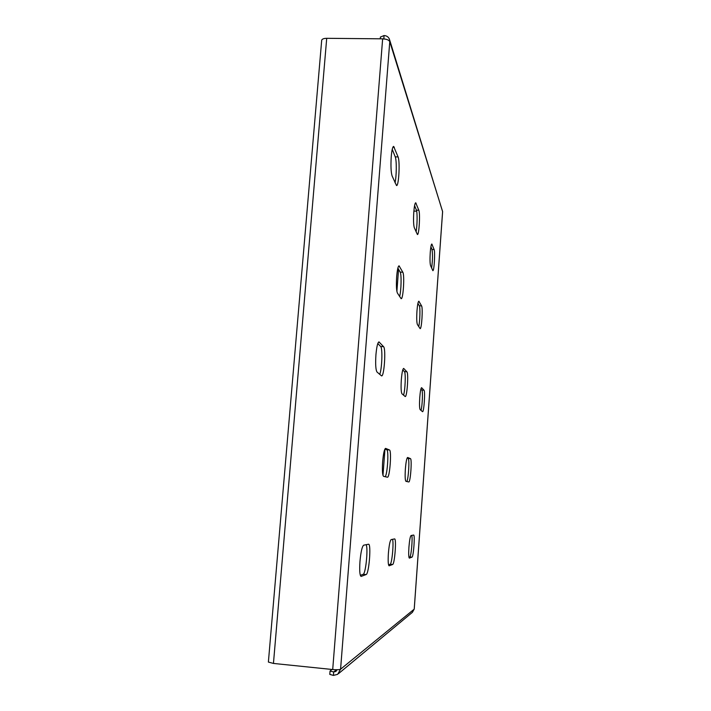 <?xml version="1.0" encoding="UTF-8"?>
<svg xmlns="http://www.w3.org/2000/svg" width="711" height="711" viewBox="0 0 711 711"><rect width="100%" height="100%" fill="white"/><g stroke="black" fill="none" stroke-linecap="round" stroke-linejoin="round"><path stroke-width="1.07" d="M396.667 276.65C396.151 285.102 396.4 290.586 397.413 293.083L401.164 298.718C403.235 299.455 404.746 274.988 402.808 272.215L399.04 265.834C398.044 266.252 397.253 269.86 396.667 276.65M416.975 310.814C416.53 318.03 416.682 322.607 417.41 324.536L420.13 328.642C421.676 329.273 423.027 307.881 421.57 305.881L418.85 301.224C418.095 301.624 417.464 304.823 416.975 310.814M413.802 212.038C413.331 219.752 413.5 224.978 414.309 227.716L417.419 234.532C419.09 235.19 420.343 213.487 418.823 210.243L415.704 202.786C414.922 203.124 414.291 206.208 413.802 212.038M430.262 252.369C429.862 259.044 429.951 263.452 430.555 265.594L432.857 270.678C434.145 271.255 435.292 252.005 434.119 249.579L431.817 244.024C431.204 244.344 430.688 247.126 430.262 252.369M391.237 156.74C390.686 165.885 390.97 172.293 392.108 175.972L396.534 185.562C398.791 186.335 400.142 161.441 398.08 156.927L393.627 146.404C392.605 146.75 391.805 150.199 391.237 156.74M419.757 397.538C419.339 404.319 419.472 408.354 420.139 409.643L422.547 411.696C423.969 412.291 425.391 391.148 423.996 390.197L421.596 387.682C420.868 388.144 420.254 391.432 419.757 397.538M401.333 379.594C400.853 387.459 401.066 392.188 401.973 393.796L405.208 396.551C407.092 397.236 408.718 373.124 406.879 371.773L403.652 368.405C402.702 368.911 401.928 372.635 401.333 379.594M375.923 354.86C375.355 364.21 375.719 369.933 377.008 372.022L381.585 375.906C384.198 376.732 386.091 348.657 383.558 346.666L378.972 341.911C377.674 342.462 376.661 346.781 375.923 354.86M408.923 547.203C408.514 553.825 408.656 557.46 409.34 558.126L411.971 557.14C413.509 557.033 415.153 534.645 413.606 535.036L411.047 535.552C410.211 536.387 409.5 540.271 408.923 547.203M388.402 553.202C387.93 560.837 388.162 565.041 389.095 565.814L392.632 564.49C394.685 564.25 396.649 538.485 394.587 538.911L391.139 539.605C390.028 540.6 389.113 545.133 388.402 553.202M359.962 561.512C359.393 570.542 359.766 575.519 361.081 576.434L366.112 574.559C369 574.097 371.409 543.755 368.538 544.217L363.668 545.195C362.095 546.43 360.859 551.869 359.962 561.512M405.377 468.94C404.932 476.281 405.119 480.414 405.937 481.329L408.763 481.96C410.469 482.6 412.176 458.782 410.434 458.622L407.625 457.466C406.728 458.053 405.981 461.874 405.377 468.94M382.651 461.723C382.127 470.353 382.429 475.232 383.567 476.343L387.442 477.205C389.779 477.961 391.805 450.294 389.45 449.956L385.584 448.383C384.367 449.041 383.389 453.494 382.651 461.723M385.193 476.708C387.513 474.13 388.926 449.983 386.766 449.77L384.927 449.023M406.781 481.516C408.505 479.258 409.714 458.524 408.123 458.453L407.127 458.053M360.326 575.35L363.152 574.301C365.676 574.008 368.245 548.856 366.201 544.679M388.544 564.863L390.126 564.276C391.921 564.17 393.947 542.911 392.525 539.32M408.941 557.282L409.794 556.962C411.136 556.962 412.807 538.556 411.767 535.41M379.718 374.386C382.003 369.107 382.722 348.043 380.661 346.515L377.817 343.511M403.528 395.147C405.226 390.472 405.901 372.644 404.417 371.631L402.773 369.889M421.028 410.407C422.343 406.212 422.974 390.766 421.854 390.072L420.903 389.059M395.014 182.736C396.587 176.452 396.738 160.162 395.236 156.855L392.241 149.31M399.618 296.54C401.253 290.879 401.644 274.179 400.16 272.1L397.876 268.083M418.726 326.598C419.988 321.496 420.388 307.232 419.294 305.766L417.926 303.357M416.059 231.804C417.268 226.142 417.481 212.491 416.397 210.163L414.584 205.603M431.621 268.074C432.644 260.173 432.768 253.978 432.004 249.499L430.902 246.708M414.22 609.06L412.407 612.331L338.596 673.566M331.939 669.451L330.064 671.006L333.69 671.975L335.779 671.46L337.094 669.735M336.481 669.735L333.69 671.975L333.423 675.414L337.663 674.339L340.578 669.211C339.431 669.78 336.81 669.878 332.704 669.531L273.451 663.434L268.385 662.065L321.674 40.518M333.423 675.414L329.797 674.384M385.549 39.149L381.674 38.821M321.692 40.287L321.736 40.083C322.287 38.945 323.949 38.35 326.713 38.314L382.642 38.829C386.5 39.034 388.881 39.967 389.77 41.638L389.415 39.141C388.41 36.883 386.606 35.683 384.011 35.55L380.421 37.088M389.637 39.878L442.615 211.665L414.237 609.096M416.664 211.185L413.873 211.087M386.766 449.77L389.45 449.956M408.123 458.453L410.434 458.622M363.152 574.301L366.112 574.559M390.126 564.276L392.632 564.49M409.794 556.962L411.971 557.14M380.661 346.515L383.558 346.666M378.625 342.062L379.31 342.098M404.417 371.631L406.879 371.773M421.854 390.072L423.996 390.197M395.236 156.855L398.08 156.927M392.89 147.213L394.321 147.248M414.211 609.149L442.606 211.531L389.77 41.638L340.578 669.211L414.211 609.149M383.878 38.892L384.011 35.55M332.704 669.531L382.642 38.829M273.451 663.434L326.713 38.314M398.56 269.282L396.889 291.403M384.971 449.041L382.98 475.401M432.004 249.499L434.119 249.579M431.515 244.326L432.084 244.353M416.397 210.163L418.823 210.243M415.242 203.266L416.122 203.302M419.294 305.766L421.57 305.881M418.575 301.42L419.099 301.446M400.16 272.1L402.808 272.215M398.604 266.145L399.44 266.181M336.241 671.086L335.779 671.46M380.287 38.803L380.429 36.963M329.797 674.428L330.064 671.006"/></g></svg>
